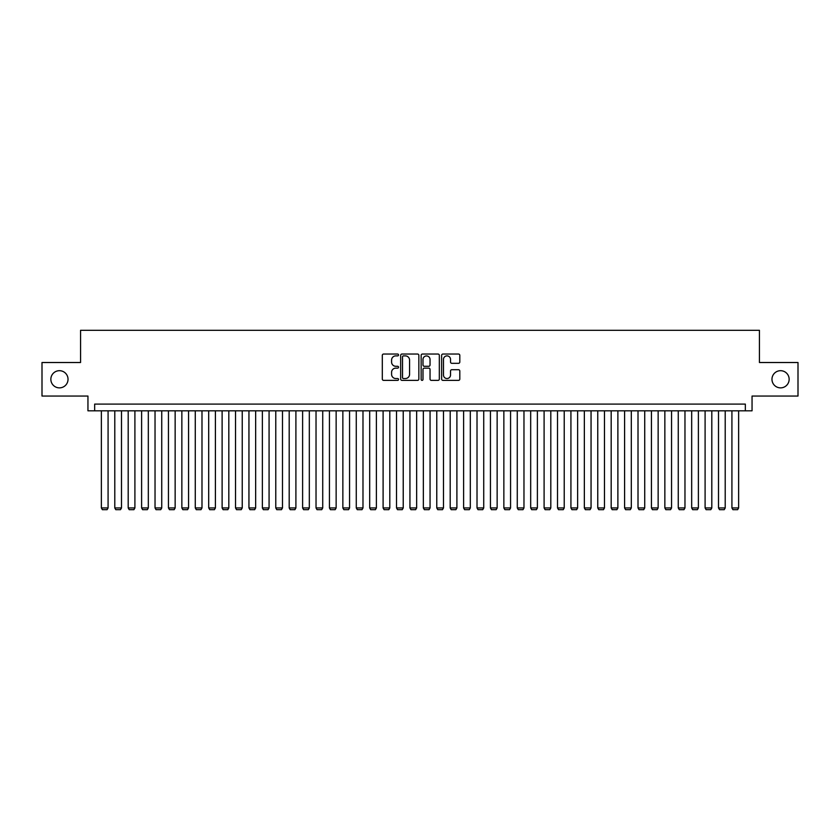 <?xml version="1.0" encoding="UTF-8"?>
<svg xmlns="http://www.w3.org/2000/svg" width="840" height="840" viewBox="0 0 840 840"><rect width="100%" height="100%" fill="white"/><g stroke="black" fill="none" stroke-linecap="round" stroke-linejoin="round"><path stroke-width="1.26" d="M398.538 354.963A0.924 0.924 0 0 0 397.614 354.039L383.618 354.039A1.312 1.312 0 0 0 382.305 355.352L382.305 379.06A1.312 1.312 0 0 0 383.618 380.373L397.614 380.373A0.924 0.924 0 0 0 398.538 379.459A0.924 0.924 0 0 0 397.614 378.536L395.798 378.536A4.21 4.21 0 0 1 391.587 374.315L391.587 372.341A4.21 4.21 0 0 1 395.798 368.13L397.614 368.13A0.924 0.924 0 0 0 398.538 367.206A0.924 0.924 0 0 0 397.614 366.282L395.798 366.282A4.21 4.21 0 0 1 391.587 362.072L391.587 360.098A4.21 4.21 0 0 1 395.798 355.887L397.614 355.887A0.924 0.924 0 0 0 398.538 354.963M771.971 379.281A8.589 8.589 0 0 0 780.56 387.87A8.589 8.589 0 0 0 789.149 379.281A8.589 8.589 0 0 0 780.56 370.692A8.589 8.589 0 0 0 771.971 379.281M50.852 379.281A8.589 8.589 0 0 0 59.441 387.87A8.589 8.589 0 0 0 68.03 379.281A8.589 8.589 0 0 0 59.441 370.692A8.589 8.589 0 0 0 50.852 379.281M458.483 363.321A1.312 1.312 0 0 0 459.806 362.008L459.806 355.352A1.312 1.312 0 0 0 458.483 354.039L442.943 354.039A1.312 1.312 0 0 0 441.63 355.352L441.63 379.06A1.312 1.312 0 0 0 442.943 380.373L458.483 380.373A1.312 1.312 0 0 0 459.806 379.06L459.806 371.028A1.312 1.312 0 0 0 458.483 369.705L451.836 369.705A1.312 1.312 0 0 0 450.524 371.028L450.524 375.007A3.518 3.518 0 0 1 446.995 378.536A3.518 3.518 0 0 1 443.478 375.007L443.478 359.405A3.518 3.518 0 0 1 446.995 355.887A3.518 3.518 0 0 1 450.524 359.405L450.524 362.008A1.312 1.312 0 0 0 451.836 363.321L458.483 363.321M745.343 410.812L752.052 410.812L752.052 396.05L798 396.05L798 362.512L759.433 362.512L759.433 330.309L80.567 330.309L80.567 362.512L42 362.512L42 396.05L87.948 396.05L87.948 410.812L745.343 410.812L745.343 404.103L94.658 404.103L94.658 410.812M418.845 355.352A1.312 1.312 0 0 0 417.532 354.039L401.993 354.039A1.312 1.312 0 0 0 400.669 355.352L400.669 379.06A1.312 1.312 0 0 0 401.993 380.373L417.532 380.373A1.312 1.312 0 0 0 418.845 379.06L418.845 355.352M422.468 354.039L438.007 354.039A1.312 1.312 0 0 1 439.331 355.352L439.331 379.06A1.312 1.312 0 0 1 438.007 380.373L431.361 380.373A1.312 1.312 0 0 1 430.038 379.06L430.038 369.443A1.312 1.312 0 0 0 428.726 368.13L424.316 368.13A1.312 1.312 0 0 0 422.993 369.443L422.993 379.459A0.924 0.924 0 0 1 422.079 380.373A0.924 0.924 0 0 1 421.155 379.459L421.155 355.352A1.312 1.312 0 0 1 422.468 354.039M403.442 355.887A0.924 0.924 0 0 0 402.518 356.8L402.518 377.612A0.924 0.924 0 0 0 403.442 378.536L405.353 378.536A4.21 4.21 0 0 0 409.563 374.315L409.563 360.098A4.21 4.21 0 0 0 405.353 355.887L403.442 355.887M430.038 359.468A3.518 3.518 0 0 0 426.52 355.95A3.518 3.518 0 0 0 422.993 359.468L422.993 364.969A1.312 1.312 0 0 0 424.316 366.282L428.726 366.282A1.312 1.312 0 0 0 430.038 364.969L430.038 359.468M108.077 410.812L108.077 507.948L101.367 507.948L101.367 410.812M108.077 507.948L107.069 509.691L102.375 509.691L101.367 507.948M121.495 410.812L121.495 507.948L114.786 507.948L114.786 410.812M121.495 507.948L120.488 509.691L115.794 509.691L114.786 507.948M134.904 410.812L134.904 507.948L128.195 507.948L128.195 410.812M134.904 507.948L133.896 509.691L129.203 509.691L128.195 507.948M148.323 410.812L148.323 507.948L141.614 507.948L141.614 410.812M148.323 507.948L147.315 509.691L142.622 509.691L141.614 507.948M161.742 410.812L161.742 507.948L155.032 507.948L155.032 410.812M161.742 507.948L160.734 509.691L156.041 509.691L155.032 507.948M175.151 410.812L175.151 507.948L168.452 507.948L168.452 410.812M175.151 507.948L174.153 509.691L169.449 509.691L168.452 507.948M188.57 410.812L188.57 507.948L181.86 507.948L181.86 410.812M188.57 507.948L187.561 509.691L182.868 509.691L181.86 507.948M201.989 410.812L201.989 507.948L195.279 507.948L195.279 410.812M201.989 507.948L200.981 509.691L196.287 509.691L195.279 507.948M215.408 410.812L215.408 507.948L208.698 507.948L208.698 410.812M215.408 507.948L214.4 509.691L209.706 509.691L208.698 507.948M228.816 410.812L228.816 507.948L222.117 507.948L222.117 410.812M228.816 507.948L227.819 509.691L223.115 509.691L222.117 507.948M242.235 410.812L242.235 507.948L235.526 507.948L235.526 410.812M242.235 507.948L241.227 509.691L236.534 509.691L235.526 507.948M255.654 410.812L255.654 507.948L248.945 507.948L248.945 410.812M255.654 507.948L254.646 509.691L249.953 509.691L248.945 507.948M269.073 410.812L269.073 507.948L262.363 507.948L262.363 410.812M269.073 507.948L268.065 509.691L263.372 509.691L262.363 507.948M282.481 410.812L282.481 507.948L275.772 507.948L275.772 410.812M282.481 507.948L281.474 509.691L276.78 509.691L275.772 507.948M295.901 410.812L295.901 507.948L289.191 507.948L289.191 410.812M295.901 507.948L294.893 509.691L290.199 509.691L289.191 507.948M309.32 410.812L309.32 507.948L302.61 507.948L302.61 410.812M309.32 507.948L308.312 509.691L303.618 509.691L302.61 507.948M322.728 410.812L322.728 507.948L316.029 507.948L316.029 410.812M322.728 507.948L321.731 509.691L317.026 509.691L316.029 507.948M336.147 410.812L336.147 507.948L329.438 507.948L329.438 410.812M336.147 507.948L335.139 509.691L330.445 509.691L329.438 507.948M349.566 410.812L349.566 507.948L342.856 507.948L342.856 410.812M349.566 507.948L348.558 509.691L343.865 509.691L342.856 507.948M362.985 410.812L362.985 507.948L356.276 507.948L356.276 410.812M362.985 507.948L361.977 509.691L357.284 509.691L356.276 507.948M376.394 410.812L376.394 507.948L369.695 507.948L369.695 410.812M376.394 507.948L375.396 509.691L370.692 509.691L369.695 507.948M389.812 410.812L389.812 507.948L383.103 507.948L383.103 410.812M389.812 507.948L388.805 509.691L384.111 509.691L383.103 507.948M403.231 410.812L403.231 507.948L396.522 507.948L396.522 410.812M403.231 507.948L402.224 509.691L397.53 509.691L396.522 507.948M416.651 410.812L416.651 507.948L409.941 507.948L409.941 410.812M416.651 507.948L415.643 509.691L410.949 509.691L409.941 507.948M430.059 410.812L430.059 507.948L423.35 507.948L423.35 410.812M430.059 507.948L429.051 509.691L424.358 509.691L423.35 507.948M443.478 410.812L443.478 507.948L436.769 507.948L436.769 410.812M443.478 507.948L442.47 509.691L437.776 509.691L436.769 507.948M456.897 410.812L456.897 507.948L450.188 507.948L450.188 410.812M456.897 507.948L455.889 509.691L451.195 509.691L450.188 507.948M470.306 410.812L470.306 507.948L463.606 507.948L463.606 410.812M470.306 507.948L469.308 509.691L464.604 509.691L463.606 507.948M483.725 410.812L483.725 507.948L477.015 507.948L477.015 410.812M483.725 507.948L482.717 509.691L478.023 509.691L477.015 507.948M497.144 410.812L497.144 507.948L490.434 507.948L490.434 410.812M497.144 507.948L496.136 509.691L491.442 509.691L490.434 507.948M510.562 410.812L510.562 507.948L503.853 507.948L503.853 410.812M510.562 507.948L509.555 509.691L504.861 509.691L503.853 507.948M523.971 410.812L523.971 507.948L517.272 507.948L517.272 410.812M523.971 507.948L522.974 509.691L518.269 509.691L517.272 507.948M537.39 410.812L537.39 507.948L530.681 507.948L530.681 410.812M537.39 507.948L536.382 509.691L531.688 509.691L530.681 507.948M550.809 410.812L550.809 507.948L544.1 507.948L544.1 410.812M550.809 507.948L549.801 509.691L545.107 509.691L544.1 507.948M564.228 410.812L564.228 507.948L557.519 507.948L557.519 410.812M564.228 507.948L563.22 509.691L558.526 509.691L557.519 507.948M577.637 410.812L577.637 507.948L570.927 507.948L570.927 410.812M577.637 507.948L576.629 509.691L571.935 509.691L570.927 507.948M591.055 410.812L591.055 507.948L584.346 507.948L584.346 410.812M591.055 507.948L590.048 509.691L585.354 509.691L584.346 507.948M604.475 410.812L604.475 507.948L597.765 507.948L597.765 410.812M604.475 507.948L603.466 509.691L598.773 509.691L597.765 507.948M617.883 410.812L617.883 507.948L611.184 507.948L611.184 410.812M617.883 507.948L616.885 509.691L612.182 509.691L611.184 507.948M631.302 410.812L631.302 507.948L624.593 507.948L624.593 410.812M631.302 507.948L630.294 509.691L625.601 509.691L624.593 507.948M644.721 410.812L644.721 507.948L638.012 507.948L638.012 410.812M644.721 507.948L643.713 509.691L639.02 509.691L638.012 507.948M658.14 410.812L658.14 507.948L651.43 507.948L651.43 410.812M658.14 507.948L657.132 509.691L652.438 509.691L651.43 507.948M671.549 410.812L671.549 507.948L664.85 507.948L664.85 410.812M671.549 507.948L670.551 509.691L665.847 509.691L664.85 507.948M684.968 410.812L684.968 507.948L678.258 507.948L678.258 410.812M684.968 507.948L683.96 509.691L679.266 509.691L678.258 507.948M698.387 410.812L698.387 507.948L691.677 507.948L691.677 410.812M698.387 507.948L697.379 509.691L692.685 509.691L691.677 507.948M711.806 410.812L711.806 507.948L705.096 507.948L705.096 410.812M711.806 507.948L710.798 509.691L706.104 509.691L705.096 507.948M725.214 410.812L725.214 507.948L718.505 507.948L718.505 410.812M725.214 507.948L724.206 509.691L719.513 509.691L718.505 507.948M738.633 410.812L738.633 507.948L731.924 507.948L731.924 410.812M738.633 507.948L737.625 509.691L732.932 509.691L731.924 507.948"/></g></svg>
